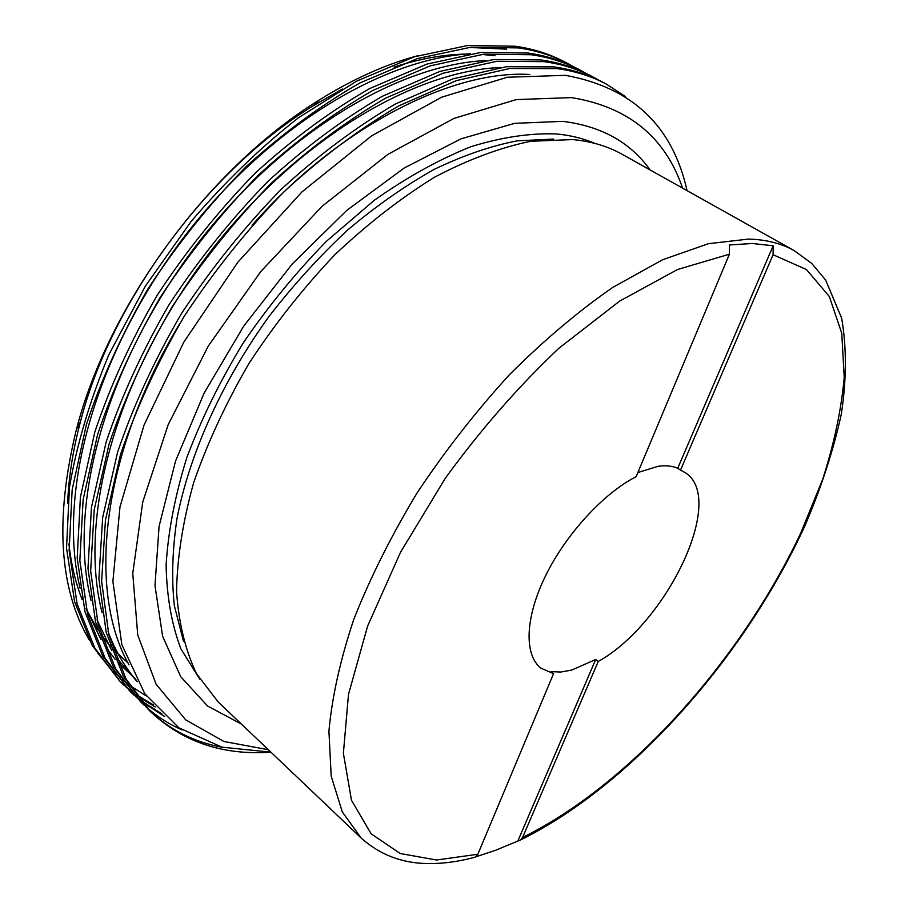 <?xml version="1.0" encoding="UTF-8"?>
<svg xmlns="http://www.w3.org/2000/svg" width="909" height="909" viewBox="0 0 909 909"><rect width="100%" height="100%" fill="white"/><g stroke="black" fill="none" stroke-linecap="round" stroke-linejoin="round"><path stroke-width="1.36" d="M128.305 663.206L113.046 649.219M110.25 646.151L101.024 634.562M97.718 629.732L86.355 609.314M82.128 599.474C75.561 582.862 71.152 564.319 68.914 543.866M67.652 503.177C68.641 477.248 72.959 449.898 80.594 421.14C111.114 301.731 208.138 170.188 313.219 105.762L342.352 89.025M394.04 67.05C420.447 58.494 445.274 54.154 468.521 54.04M481.827 54.415L494.973 55.733M506.483 49.131L468.658 47.427M417.901 55.688C385.995 64.164 353.135 78.935 319.309 99.979C209.343 167.586 108.603 304.231 76.333 429.752C54.756 518.653 59.085 588.759 89.321 640.084M97.888 653.287L110.728 668.763M113.455 671.558L120.34 677.966M122.34 679.682L128.124 684.272M129.953 685.636L146.304 695.908M682.591 188.129C665.161 136.941 628.096 106.762 571.397 97.604L516.21 99.604L453.977 118.409L387.916 154.36L322.025 206.343L260.724 271.621L208.286 346.068L168.199 424.628L142.747 502.007L132.759 573.397L137.736 635.005L156.121 684.25L185.675 719.826L223.921 741.483L268.36 749.732M625.562 96.615L606.439 84.151C591.611 76.242 575.124 71.072 557.001 68.618L509.869 68.47L456.238 80.662L398.574 105.978C359.157 129.146 320.979 157.734 284.04 191.742C247.612 229.159 214.376 270.598 184.357 316.082C157.268 362.68 135.986 408.857 120.488 454.58L105.455 520.039L101.615 581.237L108.864 634.914L125.942 678.784L150.803 711.906C183.004 742.096 223.046 755.515 270.916 752.163L222.001 747.164L178.948 727.859L144.838 693.828L121.851 644.64L112.886 581.419L119.988 506.881L144.008 425.151L183.788 342.17L237.783 262.269L301.981 191.89L371.588 135.861L441.626 97.206L507.336 77.242L565.409 75.333C632.13 87.434 672.671 125.862 687.045 190.617M729.404 254.202L677.523 269.518L619.586 301.152L558.887 348.261C518.232 386.689 480.384 430.002 445.342 478.179L400.449 552.422L367.622 626.085L348.499 694.34L343.386 753.3L351.476 800.25L371.111 833.769L400.199 853.517L436.502 860.005L477.839 854.255L553.547 673.671L540.832 668.081C524.038 654.821 524.993 617.859 545.434 576.067C565.818 534.322 603.474 493.314 636.13 476.668L729.404 254.202L729.461 244.964L752.482 243.487L773.161 245.794L773.082 254.725L680.5 470.101L677.739 468.237L773.161 245.794M680.5 470.101L685.056 472.566C727.007 498.257 666.763 623.563 598.236 661.479L522.595 837.439L520.641 839.916L495.337 850.381L475.771 856.846M477.839 854.255L475.237 857.142C458.591 861.687 442.569 863.823 427.185 863.55C401.71 863.13 379.712 854.63 361.168 838.053L342.295 811.919L331.183 776.093L328.933 731.143C332.012 697.033 340.318 659.707 353.851 619.177C370.372 577.465 391.506 535.287 417.254 492.644C445.251 450.648 475.964 411.334 509.415 374.724C543.696 340.5 578.158 311.389 612.791 287.392L662.627 259.735L708.452 243.692L748.686 239.067C766.332 239.601 781.57 243.487 794.386 250.714L622.154 154.291C607.871 146.247 591.395 141.338 572.727 139.577L530.788 141.27C500.291 147.519 468.215 159.495 434.57 177.21C400.585 198.162 367.27 224.091 334.614 254.986C303.049 288.278 274.518 324.411 249.009 363.384C225.864 403.198 207.4 443.001 193.628 482.781C182.823 521.698 177.13 558.001 176.551 591.691C178.8 623.279 185.47 650.651 196.571 673.796L218.183 701.975L361.168 838.053M155.234 707.009L136.77 695.68M135.293 694.59L130.919 691.204M129.532 690.056L125.419 686.511M124.113 685.329L120.238 681.636L94.843 648.128L77.129 604.099L69.141 550.513L72.163 489.69L86.31 424.867C101.183 379.689 121.851 334.171 148.303 288.335C177.709 243.657 210.388 203.025 246.339 166.438C282.847 133.225 320.707 105.387 359.896 82.946L417.413 58.585L471.135 47.166L518.573 47.916C536.867 50.586 553.57 55.938 568.659 63.982L573.306 66.573M568.659 63.982L565.603 62.346C550.49 54.29 533.776 48.927 515.471 46.245L468.01 45.45L414.277 56.812L356.771 81.083L298.743 117.568C261.156 146.894 225.307 181.493 191.197 221.364L145.395 286.096L108.91 354.59C89.9 400.414 76.754 444.637 69.47 487.235L66.527 548.025L74.572 601.61L92.332 645.651L120.249 681.636M119.022 680.409L122.931 684.057M124.26 685.227L128.419 688.727M129.828 689.851L134.248 693.203M135.748 694.271L153.405 704.918M606.439 84.151L603.292 82.469C588.43 74.549 571.931 69.357 553.797 66.891L506.631 66.687L453 78.822L395.335 104.046C355.942 127.158 317.798 155.678 280.892 189.617C244.487 226.966 211.308 268.348 181.334 313.753C154.303 360.294 133.066 406.414 117.625 452.091L102.672 517.494L98.899 578.669L106.205 632.346L123.34 676.228L148.247 709.384M149.542 710.645C170.017 730.029 194.537 742.301 223.103 747.448M182.039 729.904C168.744 724.064 156.666 716.326 145.804 706.691M144.463 705.475L140.509 701.703L115.454 668.456L98.161 624.528L90.661 570.875L94.218 509.801L108.955 444.546C124.238 399.006 145.315 353.067 172.187 306.708C202.003 261.508 235.045 220.33 271.314 183.198C308.117 149.462 346.181 121.124 385.53 98.206L443.149 73.22L496.814 61.289L544.048 61.642C562.239 64.164 578.794 69.402 593.713 77.356L598.452 80.015M593.713 77.356L590.589 75.686C575.647 67.721 559.069 62.471 540.878 59.926L493.61 59.528L439.933 71.402L382.325 96.297C343 119.17 304.958 147.44 268.2 181.107C231.965 218.171 198.969 259.281 169.21 304.424C142.383 350.704 121.363 396.597 106.126 442.092L91.468 507.29L87.98 568.33L95.547 621.983L112.886 665.922L140.509 701.714M164.643 716.531L141.134 701.271M139.725 700.123L135.555 696.544M134.237 695.351L130.317 691.613L105.092 658.241L87.594 614.257L79.844 560.637L83.128 499.677L97.558 434.65C112.636 389.291 133.509 343.557 160.166 297.47C189.776 252.532 222.637 211.627 258.747 174.767C295.402 141.293 333.364 113.216 372.633 90.525L430.207 65.857L483.906 54.188L531.242 54.745C549.479 57.335 566.114 62.63 581.124 70.629L585.816 73.254M581.124 70.629L578.033 68.982C563.001 60.971 546.354 55.665 528.106 53.052L480.736 52.449L427.037 64.062L369.474 88.65C330.228 111.273 292.289 139.293 255.668 172.699C219.603 209.49 186.788 250.327 157.223 295.198C130.612 341.239 109.796 386.904 94.775 432.218L80.401 497.2L77.185 558.126L84.992 611.734L102.558 655.73L130.328 691.624M129.089 690.374L133.044 694.056M134.384 695.237L138.6 698.771M140.031 699.907L161.927 713.963M517.982 840.689L595.702 659.502L598.236 661.479M595.702 659.502L571.727 670.081L560.819 672.035L550.99 671.615L553.547 673.671M637.857 472.555L658.071 466.317C665.638 465.26 672.194 465.908 677.739 468.237M241.396 724.064L207.593 706.032L180.721 676.716L162.62 636.289L154.984 585.612L159.075 526.368L175.539 461.09L204.15 393.063L243.726 326.092L292.187 264.042L346.693 210.456L404.039 168.12L460.999 138.838L514.664 123.34L562.682 121.363C601.213 126.078 630.357 142.27 650.117 169.949M470.555 53.733C379.28 58.835 260.61 132.203 176.732 246.759C91.479 364.418 57.846 497.2 80.128 588.373M86.082 608.166L101.035 639.777M104.978 645.947L115.216 659.423M118.159 662.775L135.793 679.114M485.326 60.573C394.029 65.039 273.745 139.304 188.686 255.52C102.183 374.883 68.186 509.358 91.082 600.542M97.002 619.836L111.852 650.776M115.761 656.821L137.214 681.682M500.223 67.505C408.936 71.322 287.039 146.497 200.787 264.405C113.023 385.461 78.64 521.664 102.149 612.791M108.046 631.607C115.42 651.06 124.953 667.411 136.645 680.659M529.856 74.504C452 69.675 338.534 126.896 252.077 225.216M179.823 323.49C101.069 453.943 86.991 590.85 128.998 664.877M183.436 641.129L174.346 605.667C171.449 579.067 172.335 549.99 177.016 518.425C189.595 453.796 222.035 381.519 268.928 316.582C293.425 284.915 319.741 255.997 347.886 229.807C376.599 205.639 405.516 185.413 434.638 169.154C463.408 155.371 490.928 145.929 517.198 140.85L553.763 139.066M199.753 679.205L180.936 648.924C171.699 624.722 166.756 596.747 166.108 565.012C168.165 531.458 175.028 495.746 186.72 457.886C201.162 419.413 219.91 381.235 242.964 343.341C268.144 306.378 296.05 272.291 326.683 241.055L374.372 200.23C407.062 177.187 439.217 159.359 470.873 146.724C501.62 137.214 530.129 132.953 556.376 133.941C570.443 135.271 583.305 138.429 594.963 143.406M522.595 837.439C629.562 784.99 740.46 660.616 800.545 533.503L822.679 479.35C834.144 443.66 841.325 409.664 844.222 377.36L841.745 333.217L829.326 296.504L806.465 269.553L773.082 254.725M80.594 421.14L76.333 429.752M313.219 105.762L319.309 99.979M150.814 711.917L148.258 709.384M520.641 839.916C631.869 785.115 745.834 655.514 805.635 524.152C821.577 486.588 833.473 449.932 841.314 414.174C846.586 379.428 846.699 347.431 841.666 318.195L825.667 280.097L811.794 263.496L794.386 250.714"/></g></svg>
